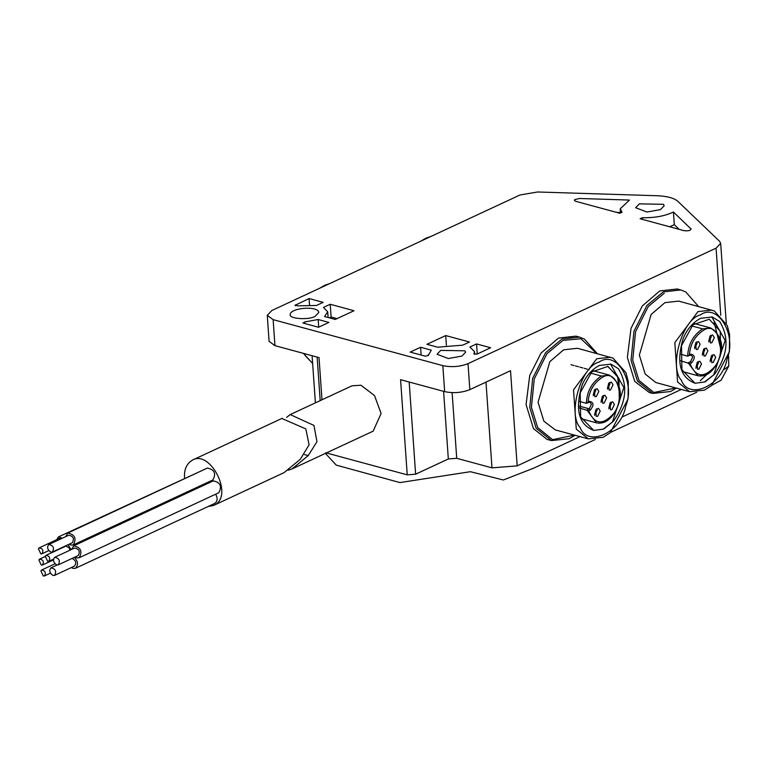 <?xml version="1.0" encoding="UTF-8"?>
<svg xmlns="http://www.w3.org/2000/svg" width="768" height="768" viewBox="0 0 768 768"><rect width="100%" height="100%" fill="white"/><g stroke="black" fill="none" stroke-linecap="round" stroke-linejoin="round"><path stroke-width="1.15" d="M184.589 478.186C183.888 469.67 186.528 463.632 192.509 460.061C210.605 449.405 234.643 496.982 213.629 505.43L284.112 472.608L300.278 459.312L309.101 444.797L305.827 428.909L281.837 418.474M213.629 505.43L208.138 506.515M65.702 536.65L67.786 533.05L207.37 468.067C214.493 469.565 216.336 473.52 212.899 479.942L73.315 544.925L70.973 545.069L69.216 544.205M215.587 494.237C217.795 497.894 217.622 500.909 215.05 503.29L75.466 568.282L73.123 568.426L71.366 567.552M209.472 481.536L209.981 482.39M71.578 549.456L73.661 545.856L213.245 480.874C220.368 482.371 222.221 486.326 218.774 492.749L79.19 557.741L76.858 557.885L75.101 557.011M56.803 539.654L58.406 536.928L199.43 471.754M58.406 536.928L62.371 538.195M73.661 545.856C80.794 547.354 82.637 551.318 79.19 557.741M68.054 544.742L71.107 549.677M74.352 557.366C78.125 561.312 78.499 564.95 75.466 568.282M67.786 533.05C74.909 534.547 76.752 538.502 73.315 544.925M39.226 547.834C42.787 548.582 43.709 550.56 41.99 553.776L40.819 553.853L38.4 548.717L39.226 547.834L59.165 538.55L61.056 538.81M54.73 557.299L74.669 548.016C79.2 548.966 80.381 551.491 78.192 555.581L58.253 564.864L56.755 564.95C53.27 562.435 52.598 559.882 54.73 557.299C59.261 558.25 60.442 560.774 58.253 564.864M46.08 555.341C49.642 556.09 50.563 558.067 48.845 561.274L47.674 561.35L45.254 556.214L46.08 555.341L66.019 546.058L69.398 548.074L69.821 550.272M72.125 558.403C75.888 560.467 76.666 563.04 74.458 566.122L54.518 575.405L53.03 575.491C49.546 572.976 48.864 570.422 50.995 567.84C55.536 568.79 56.707 571.315 54.518 575.405M48.845 544.493L68.794 535.21C73.325 536.16 74.496 538.685 72.307 542.765L52.368 552.048L50.88 552.144C47.395 549.629 46.714 547.075 48.845 544.493C53.386 545.443 54.557 547.968 52.368 552.048M41.29 565.094L38.87 559.958L39.696 559.075C43.258 559.824 44.179 561.802 42.461 565.018L41.29 565.094M43.306 576.01L40.886 570.874L41.702 569.99C45.264 570.739 46.186 572.726 44.467 575.933L43.306 576.01M578.842 407.789L588.72 410.842L590.179 410.16L589.229 408.816L586.81 409.939L596.486 422.861C604.282 424.301 610.877 419.914 616.282 409.709C623.414 394.752 621.13 383.232 609.418 375.139L601.344 376.042C591.936 382.253 586.934 391.344 586.339 403.306L589.93 402.048L591.389 404.381L589.229 408.816L578.755 405.984M680.15 354.115L687.638 356.141L691.229 354.893L692.678 357.226L690.518 361.661L688.099 362.784L697.786 375.696C705.581 377.136 712.176 372.749 717.581 362.544C724.714 347.597 722.429 336.067 710.717 327.984L702.643 328.877C693.235 335.098 688.234 344.189 687.638 356.141L689.395 354.835C690.326 343.939 695.059 335.741 703.603 330.221C717.926 320.621 727.238 350.333 715.181 366.125C704.218 378.374 695.827 377.568 690.01 363.686L680.141 360.624M613.277 421.373C626.563 402.422 628.262 384.854 618.374 368.678L610.973 364.147L599.309 365.443C591.427 369.744 585.619 376.483 581.875 385.67C574.81 409.747 578.774 424.666 593.798 430.445L603.754 429.072L613.277 421.373L603.437 428.986M610.493 364.022L623.866 387.562L612.384 422.112M719.674 321.514L712.272 316.982L700.608 318.288C692.726 322.589 686.918 329.328 683.174 338.506C676.099 362.582 680.074 377.51 695.088 383.28L705.053 381.907L714.576 374.208C727.862 355.258 729.562 337.699 719.674 321.514M711.782 316.858L725.165 340.397L713.683 374.957M593.318 394.541L594.624 389.731M601.104 401.078L602.41 396.269M608.899 407.626L610.195 402.816M607.517 387.926L608.822 383.117M594.701 414.23L595.997 409.43M694.618 347.376L695.923 342.566M702.403 353.923L703.709 349.114M710.189 360.461L711.494 355.661M708.816 340.771L710.122 335.962M696 367.075L697.296 362.266M593.232 395.731L595.747 390.557L595.373 389.05M601.018 402.278L603.542 397.104L603.168 395.587M608.803 408.816L611.328 403.642L610.954 402.134M607.43 389.126L609.946 383.952L609.571 382.435M594.605 415.43L597.13 410.256L596.755 408.749M694.531 348.576L697.046 343.402L696.672 341.885M702.317 355.114L704.832 349.939L704.458 348.432M710.102 361.661L712.627 356.486L712.253 354.979M708.73 341.962L711.245 336.787L710.87 335.28M695.904 368.266L698.429 363.091L698.054 361.584M596.314 396.566L598.838 391.392L597.139 388.675L594.413 389.99L594.883 396.701L596.314 396.566M604.099 403.114L606.624 397.939L604.925 395.213L602.198 396.538L602.669 403.238L604.099 403.114M611.894 409.651L614.41 404.486L612.71 401.76L609.994 403.075L610.454 409.786L611.894 409.651M610.512 389.962L613.037 384.787L611.338 382.061L608.611 383.386L609.082 390.086L610.512 389.962M597.696 416.266L600.211 411.091L598.512 408.365L595.795 409.69L596.256 416.39L597.696 416.266M697.613 349.411L700.138 344.237L698.429 341.51L695.712 342.835L696.182 349.536L697.613 349.411M705.398 355.949L707.923 350.774L706.224 348.058L703.498 349.373L703.968 356.083L705.398 355.949M713.184 362.496L715.709 357.322L714.01 354.595L711.283 355.92L711.754 362.621L713.184 362.496M711.811 342.797L714.336 337.622L712.627 334.906L709.91 336.221L710.381 342.931L711.811 342.797M698.986 369.101L701.51 363.936L699.811 361.21L697.085 362.525L697.555 369.235L698.986 369.101M578.851 401.27L586.339 403.306L589.565 401.309C593.885 402.346 594.096 405.293 590.179 410.16M607.642 366.336L617.558 376.243L619.651 394.877M619.315 400.531L618.922 378.317L607.968 366.413L591.667 371.923L580.205 392.813L580.637 416.947L593.798 430.445M288.192 470.208L292.09 468.893L308.246 455.597L316.963 441.658L313.958 425.434L290.208 414.566L286.608 417.398M292.09 468.902L373.152 431.155L381.101 413.491L374.534 395.597L360.96 385.238L352.032 385.795L290.218 414.576M325.68 452.755L407.232 474.845L415.622 474.192L448.33 458.966L456.72 458.304L491.981 467.856L517.171 465.869L510.518 370.714L469.843 389.645C461.779 392.774 453.389 393.437 444.653 391.632L442.838 365.635L273.139 319.651L267.274 315.331L271.872 310.502L519.936 195.014L537.494 191.99L657.139 195.734C667.152 196.157 674.064 198.038 677.875 201.35L719.635 241.344L720.682 243.331L716.083 248.16L468.019 363.648C459.965 366.778 451.565 367.44 442.838 365.635M407.232 474.854L400.579 379.69L444.653 391.632M267.274 315.331L269.088 341.328L274.954 345.658L319.027 357.6L321.984 399.792M461.894 356.112L465.571 352.243L464.89 350.813L440.736 350.381L437.05 354.24L448.31 358.531L461.894 356.112M318.528 327.254L328.896 322.426L318.173 319.517L304.656 321.955L303.466 323.174L318.528 327.254M302.88 322.733L303.466 323.174M318.701 327.168L318.173 319.517M462.749 345.158L469.498 342.019L445.699 335.568L426.96 344.294L437.683 347.203L462.749 345.158M446.381 345.245L445.699 335.568M421.123 355.046L420.576 347.261L410.208 352.09L425.261 356.17L428.237 355.45L428.141 354.864L428.198 355.661M428.246 355.488L431.299 350.17L420.576 347.261M335.27 319.45L354.019 310.723L330.221 304.272L323.462 307.421L327.715 311.856L324.547 316.55L335.27 319.45M329.309 317.837L331.104 317.002L330.221 304.272M331.104 317.002L337.066 318.614M315.11 316.339L318.797 312.48C318.154 305.501 290.314 307.757 290.275 314.467C288.202 318.634 308.381 320.419 315.11 316.339M473.971 354.019L477.014 354.106L490.656 347.75L476.554 343.93L469.882 347.03L474.49 351.619L473.904 353.866M477.254 353.99L476.554 343.93M295.478 305.798L295.411 304.896L297.293 305.846L316.493 305.472L323.165 302.362L309.062 298.541L294.95 305.376M309.504 304.877L309.062 298.541M676.426 388.118L670.55 391.517L652.762 393.437L637.44 381.053L631.046 360.298L633.955 331.267L646.963 305.434L663.302 291.898L680.803 289.939L677.28 288.989L659.77 290.938L642.298 305.962L631.027 328.339L627.36 357.446L634.742 381.408L649.2 392.467M558.48 338.102L540.998 353.126L529.728 375.494L526.07 404.602L533.443 428.573L547.027 439.373L551.462 440.592L536.141 428.218L529.757 407.462L532.656 378.422L545.664 352.589L562.003 339.053L579.504 337.104L575.981 336.144L558.48 338.102M689.664 391.709L655.882 382.541L645.168 374.016L639.35 355.114L651.13 314.496L664.915 302.65L678.72 301.104L714.355 310.963L727.267 325.565L729.6 334.589L729.36 351.782L711.533 385.594L704.419 390.154L689.664 391.709L677.578 381.946L674.822 342.662L697.978 311.606L711.782 310.061M555.283 429.898L543.869 421.171L538.051 402.269L549.83 361.661L563.616 349.805L577.43 348.269L613.056 358.118L625.968 372.73L628.301 381.744L628.061 398.947L610.234 432.749L603.12 437.309L588.365 438.864L576.278 429.101L573.533 389.818L596.678 358.762L610.483 357.226M700.32 380.63L714.029 367.718M720.778 348.97L714.125 322.147M704.726 381.821L714.576 374.208M720.586 353.482L720.23 331.2L709.267 319.258L692.957 324.768L681.504 345.648L681.926 369.782L695.088 383.28M690.893 228.653C690.95 230.448 688.714 231.13 684.192 230.707L640.109 218.765L642.346 217.718C654.787 217.939 665.146 216.019 673.411 211.978L691.142 229.114M622.07 212.227L619.834 213.264L575.76 201.322L574.387 200.314L574.877 199.526L579.562 198.49L629.462 200.064L620.198 208.81L622.07 212.227M639.331 203.866L663.494 204.307L664.176 205.738L660.49 209.597L646.915 212.026L635.654 207.725L639.331 203.866M681.322 389.443L622.31 416.918M580.032 436.608L517.171 465.869M568.752 336.816L572.429 337.805M728.554 355.891L728.794 366L721.066 380.256L712.109 385.104M325.392 453.389L336.25 465.12L399.936 482.582L470.371 471.706L503.328 479.981L533.501 468.25L595.363 439.45M610.81 432.259L696.662 392.294M728.794 366L724.55 369.322L724.464 367.978M616.454 212.352L620.458 212.477M642.461 219.398L642.346 217.718M669.6 226.752L674.304 224.698L673.411 211.978M674.304 224.698L679.171 229.344M588.72 410.842C594.528 424.723 602.918 425.539 613.882 413.29C625.939 397.498 616.627 367.776 602.304 377.386C593.76 382.896 589.027 391.104 588.096 401.99M689.395 354.835L690.864 354.154C695.184 355.19 695.386 358.138 691.478 363.005L690.01 363.686M588.758 402.182L589.565 401.309L588.758 402.182M691.786 325.939L702.643 328.877M590.486 373.094L601.344 376.042M691.478 363.005L690.518 361.661M690.864 354.154L690.058 355.018M599.078 362.122C581.203 365.923 567.264 413.962 580.109 427.507C587.789 447.994 621.283 432.394 625.699 406.282C635.894 382.013 616.339 349.565 599.078 362.122M700.368 314.966C682.502 318.758 668.563 366.806 681.408 380.352C689.078 400.829 722.582 385.238 726.998 359.126C737.194 334.848 717.629 302.4 700.368 314.966M304.541 454.598L308.246 455.597M273.139 319.651L274.954 345.658M415.622 474.192L409.181 382.022M469.843 389.645L468.019 363.648M485.99 382.128L491.981 467.856M452.131 392.659L456.72 458.304M443.597 391.354L448.33 458.966M304.762 323.52L304.656 321.955M675.792 387.946L653.866 392.496L638.976 380.419L632.726 360.125L635.568 331.738L648.288 306.48L664.262 293.242M574.502 435.11L552.576 439.661L537.677 427.584L531.427 407.29L534.269 378.893L546.989 353.635L562.963 340.397L580.934 338.746L596.621 353.462M328.224 284.266L322.992 286.694M304.042 353.539L305.203 355.651L312.634 363.398M429.523 237.101L424.291 239.539M720.778 315.331L716.083 248.16M282.24 418.291L192.509 460.061M48.768 550.618L41.99 553.776M53.462 559.133L48.845 561.274M57.062 565.018L50.995 567.84M45.139 556.541L39.696 559.075M53.395 559.93L42.461 565.018M54.979 563.818L41.702 569.99M50.4 573.178L44.467 575.933M694.339 323.539L710.717 327.984M682.608 371.587L697.786 375.696M571.008 364.733L574.08 365.568M575.414 365.923L578.486 366.758M579.821 367.123L582.893 367.949M584.227 368.314L587.299 369.149M588.634 369.514L589.152 369.648M593.04 370.704L609.418 375.139M581.309 418.752L596.486 422.861M320.189 400.627L317.146 357.082M315.398 402.854L312.096 355.718M327.715 311.856L328.109 317.51M474.49 351.619L474.682 354.346M652.762 393.437L649.238 392.477M680.803 289.939L685.718 291.907L698.544 306.48M579.504 337.104L584.419 339.062L597.254 353.635M575.126 435.283L569.251 438.682L551.462 440.592M588.365 438.864L555.302 429.907M329.558 283.642L324.538 285.379L319.632 288.259M312.643 363.475L303.35 353.347M430.858 236.486L425.837 238.214L420.931 241.104M726.269 323.242L720.682 243.331M620.198 208.81L620.496 212.966"/></g></svg>
